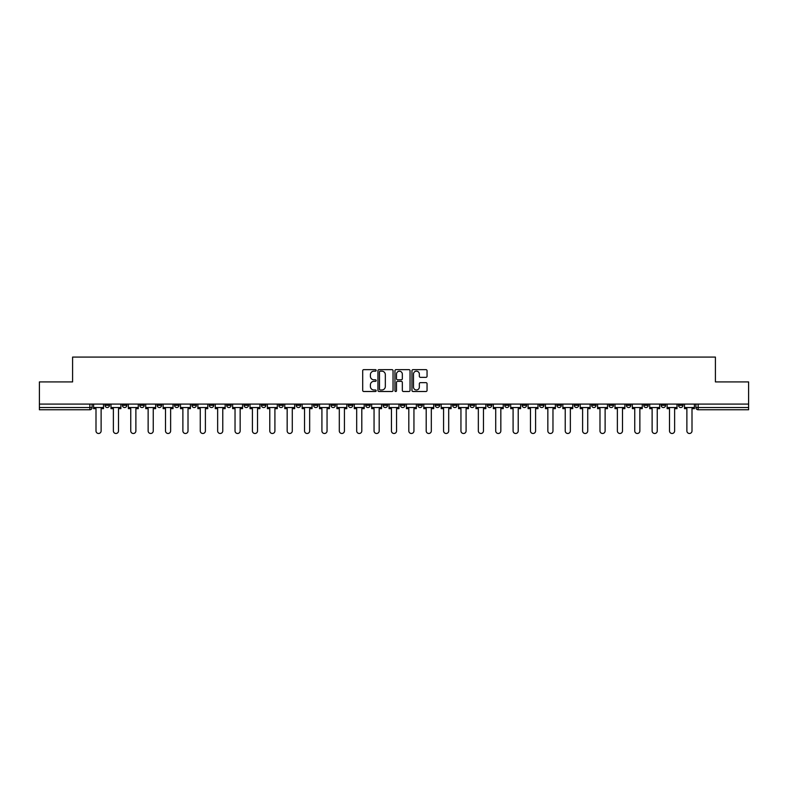 <?xml version="1.0" encoding="UTF-8"?>
<svg xmlns="http://www.w3.org/2000/svg" width="788" height="788" viewBox="0 0 788 788"><rect width="100%" height="100%" fill="white"/><g stroke="black" fill="none" stroke-linecap="round" stroke-linejoin="round"><path stroke-width="1.18" d="M376.171 370.409A0.768 0.768 0 0 0 375.413 369.641L363.79 369.641A1.093 1.093 0 0 0 362.697 370.734L362.697 390.415A1.093 1.093 0 0 0 363.79 391.508L375.413 391.508A0.768 0.768 0 0 0 376.171 390.75A0.768 0.768 0 0 0 375.413 389.981L373.906 389.981A3.497 3.497 0 0 1 370.409 386.484L370.409 384.839A3.497 3.497 0 0 1 373.906 381.343L375.413 381.343A0.768 0.768 0 0 0 376.171 380.574A0.768 0.768 0 0 0 375.413 379.806L373.906 379.806A3.497 3.497 0 0 1 370.409 376.309L370.409 374.674A3.497 3.497 0 0 1 373.906 371.168L375.413 371.168A0.768 0.768 0 0 0 376.171 370.409M678.527 404.086L678.527 405.308L682.979 405.308A2.226 2.226 0 0 1 680.753 407.534A2.226 2.226 0 0 1 678.527 405.308L678.527 404.086M574.255 404.086L574.255 405.308L578.707 405.308A2.226 2.226 0 0 1 576.481 407.534A2.226 2.226 0 0 1 574.255 405.308L574.255 404.086M556.87 404.086L556.87 405.308L561.332 405.308A2.226 2.226 0 0 1 559.106 407.534A2.226 2.226 0 0 1 556.87 405.308L556.87 404.086M452.598 404.086L452.598 405.308L457.06 405.308A2.226 2.226 0 0 1 454.824 407.534A2.226 2.226 0 0 1 452.598 405.308L452.598 404.086M435.222 404.086L435.222 405.308L439.674 405.308A2.226 2.226 0 0 1 437.448 407.534A2.226 2.226 0 0 1 435.222 405.308L435.222 404.086M417.837 404.086L417.837 405.308L422.299 405.308A2.226 2.226 0 0 1 420.073 407.534A2.226 2.226 0 0 1 417.837 405.308L417.837 404.086M383.086 404.086L383.086 405.308L387.538 405.308A2.226 2.226 0 0 1 385.312 407.534A2.226 2.226 0 0 1 383.086 405.308L383.086 404.086M348.326 405.308L348.326 404.086L348.326 405.308A2.226 2.226 0 0 0 350.552 407.534A2.226 2.226 0 0 1 348.326 405.308L352.778 405.308A2.226 2.226 0 0 1 350.552 407.534A2.226 2.226 0 0 0 352.778 405.308L352.778 404.086L352.778 405.308M330.94 405.308L330.94 404.086L330.94 405.308A2.226 2.226 0 0 0 333.176 407.534A2.226 2.226 0 0 1 330.94 405.308L335.402 405.308A2.226 2.226 0 0 1 333.176 407.534M313.565 405.308L313.565 404.086L313.565 405.308A2.226 2.226 0 0 0 315.791 407.534A2.226 2.226 0 0 1 313.565 405.308L318.027 405.308A2.226 2.226 0 0 1 315.791 407.534A2.226 2.226 0 0 0 318.027 405.308L318.027 404.086L318.027 405.308M296.19 404.086L296.19 405.308L300.642 405.308A2.226 2.226 0 0 1 298.416 407.534A2.226 2.226 0 0 1 296.19 405.308L296.19 404.086M278.804 404.086L278.804 405.308L283.266 405.308A2.226 2.226 0 0 1 281.04 407.534A2.226 2.226 0 0 1 278.804 405.308L278.804 404.086M261.429 404.086L261.429 405.308L265.881 405.308A2.226 2.226 0 0 1 263.655 407.534A2.226 2.226 0 0 1 261.429 405.308L261.429 404.086M244.053 405.308L244.053 404.086L244.053 405.308A2.226 2.226 0 0 0 246.28 407.534A2.226 2.226 0 0 1 244.053 405.308L248.506 405.308A2.226 2.226 0 0 1 246.28 407.534M209.293 405.308L209.293 404.086L209.293 405.308A2.226 2.226 0 0 0 211.519 407.534A2.226 2.226 0 0 1 209.293 405.308L213.745 405.308A2.226 2.226 0 0 1 211.519 407.534A2.226 2.226 0 0 0 213.745 405.308L213.745 404.086L213.745 405.308M191.917 405.308L191.917 404.086L191.917 405.308A2.226 2.226 0 0 0 194.143 407.534A2.226 2.226 0 0 1 191.917 405.308L196.37 405.308A2.226 2.226 0 0 1 194.143 407.534A2.226 2.226 0 0 0 196.37 405.308L196.37 404.086L196.37 405.308M174.532 405.308L174.532 404.086L174.532 405.308A2.226 2.226 0 0 0 176.758 407.534A2.226 2.226 0 0 1 174.532 405.308L178.994 405.308A2.226 2.226 0 0 1 176.758 407.534A2.226 2.226 0 0 0 178.994 405.308L178.994 404.086L178.994 405.308M157.157 405.308L157.157 404.086L157.157 405.308A2.226 2.226 0 0 0 159.383 407.534A2.226 2.226 0 0 1 157.157 405.308L161.609 405.308A2.226 2.226 0 0 1 159.383 407.534M139.772 405.308L139.772 404.086L139.772 405.308A2.226 2.226 0 0 0 142.007 407.534A2.226 2.226 0 0 1 139.772 405.308L144.234 405.308A2.226 2.226 0 0 1 142.007 407.534A2.226 2.226 0 0 0 144.234 405.308L144.234 404.086L144.234 405.308M122.396 405.308L122.396 404.086L122.396 405.308A2.226 2.226 0 0 0 124.622 407.534A2.226 2.226 0 0 1 122.396 405.308L126.848 405.308A2.226 2.226 0 0 1 124.622 407.534A2.226 2.226 0 0 0 126.848 405.308L126.848 404.086L126.848 405.308M425.953 377.353A1.093 1.093 0 0 0 427.047 376.26L427.047 370.734A1.093 1.093 0 0 0 425.953 369.641L413.05 369.641A1.093 1.093 0 0 0 411.957 370.734L411.957 390.415A1.093 1.093 0 0 0 413.05 391.508L425.953 391.508A1.093 1.093 0 0 0 427.047 390.415L427.047 383.746A1.093 1.093 0 0 0 425.953 382.653L420.437 382.653A1.093 1.093 0 0 0 419.344 383.746L419.344 387.056A2.925 2.925 0 0 1 416.419 389.981A2.925 2.925 0 0 1 413.493 387.056L413.493 374.093A2.925 2.925 0 0 1 416.419 371.168A2.925 2.925 0 0 1 419.344 374.093L419.344 376.26A1.093 1.093 0 0 0 420.437 377.353L425.953 377.353M39.4 404.086L39.4 381.914L72.594 381.914L72.594 357.072L715.405 357.072L715.405 381.914L748.6 381.914L748.6 404.086L39.4 404.086L39.4 407.534L92.097 407.534L92.097 404.086L92.097 407.534A2.226 2.226 0 0 1 89.862 409.76L39.4 409.76L39.4 407.534M393.045 370.734A1.093 1.093 0 0 0 391.951 369.641L379.048 369.641A1.093 1.093 0 0 0 377.954 370.734L377.954 390.415A1.093 1.093 0 0 0 379.048 391.508L391.951 391.508A1.093 1.093 0 0 0 393.045 390.415L393.045 370.734M396.049 369.641L408.952 369.641A1.093 1.093 0 0 1 410.046 370.734L410.046 390.415A1.093 1.093 0 0 1 408.952 391.508L403.436 391.508A1.093 1.093 0 0 1 402.333 390.415L402.333 382.436A1.093 1.093 0 0 0 401.24 381.343L397.585 381.343A1.093 1.093 0 0 0 396.492 382.436L396.492 390.75A0.768 0.768 0 0 1 395.724 391.508A0.768 0.768 0 0 1 394.955 390.75L394.955 370.734A1.093 1.093 0 0 1 396.049 369.641M695.903 404.086L695.903 407.534L748.6 407.534L748.6 409.76L698.138 409.76A2.226 2.226 0 0 1 695.903 407.534A2.226 2.226 0 0 0 698.138 409.76L698.138 404.086M748.6 404.086L748.6 407.534M682.979 404.086L682.979 405.308A2.226 2.226 0 0 1 680.753 407.534M665.604 404.086L665.604 405.308A2.226 2.226 0 0 1 663.378 407.534A2.226 2.226 0 0 1 661.152 405.308L665.604 405.308M661.152 404.086L661.152 405.308M648.229 404.086L648.229 405.308A2.226 2.226 0 0 1 645.993 407.534A2.226 2.226 0 0 1 643.766 405.308L648.229 405.308M643.766 404.086L643.766 405.308M630.843 404.086L630.843 405.308A2.226 2.226 0 0 1 628.617 407.534A2.226 2.226 0 0 1 626.391 405.308A2.226 2.226 0 0 0 628.617 407.534M626.391 404.086L626.391 405.308L630.843 405.308M613.468 404.086L613.468 405.308A2.226 2.226 0 0 1 611.242 407.534A2.226 2.226 0 0 1 609.006 405.308L613.468 405.308M609.006 404.086L609.006 405.308M596.083 404.086L596.083 405.308A2.226 2.226 0 0 1 593.856 407.534A2.226 2.226 0 0 1 591.63 405.308L596.083 405.308M591.63 404.086L591.63 405.308M578.707 404.086L578.707 405.308M561.332 404.086L561.332 405.308L561.332 404.086M543.947 404.086L543.947 405.308A2.226 2.226 0 0 1 541.72 407.534A2.226 2.226 0 0 1 539.494 405.308L543.947 405.308M539.494 404.086L539.494 405.308M526.571 404.086L526.571 405.308A2.226 2.226 0 0 1 524.345 407.534A2.226 2.226 0 0 1 522.119 405.308L526.571 405.308M522.119 404.086L522.119 405.308M509.196 404.086L509.196 405.308A2.226 2.226 0 0 1 506.96 407.534A2.226 2.226 0 0 1 504.734 405.308L509.196 405.308M504.734 404.086L504.734 405.308M491.81 404.086L491.81 405.308A2.226 2.226 0 0 1 489.584 407.534A2.226 2.226 0 0 1 487.358 405.308L491.81 405.308M487.358 404.086L487.358 405.308M474.435 404.086L474.435 405.308A2.226 2.226 0 0 1 472.209 407.534A2.226 2.226 0 0 1 469.973 405.308L474.435 405.308M469.973 404.086L469.973 405.308M457.06 404.086L457.06 405.308A2.226 2.226 0 0 1 454.824 407.534M439.674 404.086L439.674 405.308M422.299 405.308L422.299 404.086L422.299 405.308A2.226 2.226 0 0 1 420.073 407.534M404.914 404.086L404.914 405.308A2.226 2.226 0 0 1 402.688 407.534A2.226 2.226 0 0 1 400.462 405.308A2.226 2.226 0 0 0 402.688 407.534A2.226 2.226 0 0 0 404.914 405.308L400.462 405.308L400.462 404.086M387.538 405.308L387.538 404.086L387.538 405.308A2.226 2.226 0 0 1 385.312 407.534M370.163 404.086L370.163 405.308A2.226 2.226 0 0 1 367.927 407.534A2.226 2.226 0 0 1 365.701 405.308A2.226 2.226 0 0 0 367.927 407.534M365.701 404.086L365.701 405.308L370.163 405.308M335.402 404.086L335.402 405.308L335.402 404.086M300.642 405.308L300.642 404.086L300.642 405.308A2.226 2.226 0 0 1 298.416 407.534M283.266 405.308L283.266 404.086L283.266 405.308A2.226 2.226 0 0 1 281.04 407.534M265.881 405.308L265.881 404.086L265.881 405.308A2.226 2.226 0 0 1 263.655 407.534M248.506 404.086L248.506 405.308L248.506 404.086M231.13 405.308L231.13 404.086L231.13 405.308A2.226 2.226 0 0 1 228.894 407.534A2.226 2.226 0 0 1 226.668 405.308L231.13 405.308A2.226 2.226 0 0 1 228.894 407.534M226.668 404.086L226.668 405.308M161.609 404.086L161.609 405.308L161.609 404.086M109.473 404.086L109.473 405.308A2.226 2.226 0 0 1 107.247 407.534A2.226 2.226 0 0 1 105.021 405.308A2.226 2.226 0 0 0 107.247 407.534A2.226 2.226 0 0 0 109.473 405.308L109.473 404.086M105.021 404.086L105.021 405.308L109.473 405.308M89.862 404.086L89.862 409.76A2.226 2.226 0 0 0 92.097 407.534M380.249 371.168A0.768 0.768 0 0 0 379.481 371.936L379.481 389.213A0.768 0.768 0 0 0 380.249 389.981L381.835 389.981A3.497 3.497 0 0 0 385.332 386.484L385.332 374.674A3.497 3.497 0 0 0 381.835 371.168L380.249 371.168M402.333 374.152A2.925 2.925 0 0 0 399.418 371.227A2.925 2.925 0 0 0 396.492 374.152L396.492 378.713A1.093 1.093 0 0 0 397.585 379.806L401.24 379.806A1.093 1.093 0 0 0 402.333 378.713L402.333 374.152M93.595 407.534L93.595 408.647L95.998 408.647L95.998 430.928A2.561 2.561 149.7 0 0 98.559 433.489A2.561 2.561 149.7 0 0 101.12 430.928L101.12 408.647L103.514 408.647L103.514 407.534L93.595 407.534L93.595 404.086M103.514 407.534L103.514 404.086M110.98 407.534L110.98 408.647L113.373 408.647L113.373 430.928A2.561 2.561 149.7 0 0 115.934 433.489A2.561 2.561 149.7 0 0 118.495 430.928L118.495 408.647L120.889 408.647L120.889 407.534L110.98 407.534L110.98 404.086M120.889 407.534L120.889 404.086M128.355 407.534L128.355 408.647L130.749 408.647L130.749 430.928A2.561 2.561 149.7 0 0 133.31 433.489A2.561 2.561 149.7 0 0 135.881 430.928L135.881 408.647L138.274 408.647L138.274 407.534L128.355 407.534L128.355 404.086M138.274 407.534L138.274 404.086M145.731 407.534L145.731 408.647L148.134 408.647L148.134 430.928A2.561 2.561 149.7 0 0 150.695 433.489A2.561 2.561 149.7 0 0 153.256 430.928L153.256 408.647L155.65 408.647L155.65 407.534L145.731 407.534L145.731 404.086M155.65 407.534L155.65 404.086M163.116 407.534L163.116 408.647L165.51 408.647L165.51 430.928A2.561 2.561 149.7 0 0 168.071 433.489A2.561 2.561 149.7 0 0 170.632 430.928L170.632 408.647L173.025 408.647L173.025 407.534L163.116 407.534L163.116 404.086M173.025 407.534L173.025 404.086M180.491 407.534L180.491 408.647L182.885 408.647L182.885 430.928A2.561 2.561 149.7 0 0 185.456 433.489A2.561 2.561 149.7 0 0 188.017 430.928L188.017 408.647L190.41 408.647L190.41 407.534L180.491 407.534L180.491 404.086M190.41 407.534L190.41 404.086M197.877 407.534L197.877 408.647L200.27 408.647L200.27 430.928A2.561 2.561 149.7 0 0 202.831 433.489A2.561 2.561 149.7 0 0 205.392 430.928L205.392 408.647L207.786 408.647L207.786 407.534L197.877 407.534L197.877 404.086M207.786 407.534L207.786 404.086M215.252 407.534L215.252 408.647L217.646 408.647L217.646 430.928A2.561 2.561 149.7 0 0 220.207 433.489A2.561 2.561 149.7 0 0 222.768 430.928L222.768 408.647L225.171 408.647L225.171 407.534L215.252 407.534L215.252 404.086M225.171 407.534L225.171 404.086M232.627 407.534L232.627 408.647L235.031 408.647L235.031 430.928A2.561 2.561 149.7 0 0 237.592 433.489A2.561 2.561 149.7 0 0 240.153 430.928L240.153 408.647L242.546 408.647L242.546 407.534L232.627 407.534L232.627 404.086M242.546 407.534L242.546 404.086M250.013 407.534L250.013 408.647L252.406 408.647L252.406 430.928A2.561 2.561 149.7 0 0 254.967 433.489A2.561 2.561 149.7 0 0 257.528 430.928L257.528 408.647L259.922 408.647L259.922 407.534L250.013 407.534L250.013 404.086M259.922 407.534L259.922 404.086M267.388 407.534L267.388 408.647L269.782 408.647L269.782 430.928A2.561 2.561 149.7 0 0 272.343 433.489A2.561 2.561 149.7 0 0 274.913 430.928L274.913 408.647L277.307 408.647L277.307 407.534L267.388 407.534L267.388 404.086M277.307 407.534L277.307 404.086M284.764 407.534L284.764 408.647L287.167 408.647L287.167 430.928A2.561 2.561 149.7 0 0 289.728 433.489A2.561 2.561 149.7 0 0 292.289 430.928L292.289 408.647L294.682 408.647L294.682 407.534L284.764 407.534L284.764 404.086M294.682 407.534L294.682 404.086M302.149 407.534L302.149 408.647L304.542 408.647L304.542 430.928A2.561 2.561 149.7 0 0 307.103 433.489A2.561 2.561 149.7 0 0 309.664 430.928L309.664 408.647L312.058 408.647L312.058 407.534L302.149 407.534L302.149 404.086M312.058 407.534L312.058 404.086M319.524 407.534L319.524 408.647L321.918 408.647L321.918 430.928A2.561 2.561 149.7 0 0 324.489 433.489A2.561 2.561 149.7 0 0 327.05 430.928L327.05 408.647L329.443 408.647L329.443 407.534L319.524 407.534L319.524 404.086M329.443 407.534L329.443 404.086M336.909 407.534L336.909 408.647L339.303 408.647L339.303 430.928A2.561 2.561 149.7 0 0 341.864 433.489A2.561 2.561 149.7 0 0 344.425 430.928L344.425 408.647L346.819 408.647L346.819 407.534L336.909 407.534L336.909 404.086M346.819 407.534L346.819 404.086M354.285 407.534L354.285 408.647L356.678 408.647L356.678 430.928A2.561 2.561 149.7 0 0 359.239 433.489A2.561 2.561 149.7 0 0 361.8 430.928L361.8 408.647L364.204 408.647L364.204 407.534L354.285 407.534L354.285 404.086M364.204 407.534L364.204 404.086M371.66 407.534L371.66 408.647L374.054 408.647L374.054 430.928A2.561 2.561 149.7 0 0 376.625 433.489A2.561 2.561 149.7 0 0 379.186 430.928L379.186 408.647L381.579 408.647L381.579 407.534L371.66 407.534L371.66 404.086M381.579 407.534L381.579 404.086M389.045 407.534L389.045 408.647L391.439 408.647L391.439 430.928A2.561 2.561 149.7 0 0 394 433.489A2.561 2.561 149.7 0 0 396.561 430.928L396.561 408.647L398.955 408.647L398.955 407.534L389.045 407.534L389.045 404.086M398.955 407.534L398.955 404.086M406.421 407.534L406.421 408.647L408.814 408.647L408.814 430.928A2.561 2.561 149.7 0 0 411.375 433.489A2.561 2.561 149.7 0 0 413.946 430.928L413.946 408.647L416.34 408.647L416.34 407.534L406.421 407.534L406.421 404.086M416.34 407.534L416.34 404.086M423.796 407.534L423.796 408.647L426.2 408.647L426.2 430.928A2.561 2.561 149.7 0 0 428.761 433.489A2.561 2.561 149.7 0 0 431.322 430.928L431.322 408.647L433.715 408.647L433.715 407.534L423.796 407.534L423.796 404.086M433.715 407.534L433.715 404.086M441.181 407.534L441.181 408.647L443.575 408.647L443.575 430.928A2.561 2.561 149.7 0 0 446.136 433.489A2.561 2.561 149.7 0 0 448.697 430.928L448.697 408.647L451.091 408.647L451.091 407.534L441.181 407.534L441.181 404.086M451.091 407.534L451.091 404.086M458.557 407.534L458.557 408.647L460.95 408.647L460.95 430.928A2.561 2.561 149.7 0 0 463.511 433.489A2.561 2.561 149.7 0 0 466.082 430.928L466.082 408.647L468.476 408.647L468.476 407.534L458.557 407.534L458.557 404.086M468.476 407.534L468.476 404.086M475.942 407.534L475.942 408.647L478.336 408.647L478.336 430.928A2.561 2.561 149.7 0 0 480.897 433.489A2.561 2.561 149.7 0 0 483.458 430.928L483.458 408.647L485.851 408.647L485.851 407.534L475.942 407.534L475.942 404.086M485.851 407.534L485.851 404.086M493.318 407.534L493.318 408.647L495.711 408.647L495.711 430.928A2.561 2.561 149.7 0 0 498.272 433.489A2.561 2.561 149.7 0 0 500.833 430.928L500.833 408.647L503.236 408.647L503.236 407.534L493.318 407.534L493.318 404.086M503.236 407.534L503.236 404.086M510.693 407.534L510.693 408.647L513.087 408.647L513.087 430.928A2.561 2.561 149.7 0 0 515.657 433.489A2.561 2.561 149.7 0 0 518.218 430.928L518.218 408.647L520.612 408.647L520.612 407.534L510.693 407.534L510.693 404.086M520.612 407.534L520.612 404.086M528.078 407.534L528.078 408.647L530.472 408.647L530.472 430.928A2.561 2.561 149.7 0 0 533.033 433.489A2.561 2.561 149.7 0 0 535.594 430.928L535.594 408.647L537.987 408.647L537.987 407.534L528.078 407.534L528.078 404.086M537.987 407.534L537.987 404.086M545.454 407.534L545.454 408.647L547.847 408.647L547.847 430.928A2.561 2.561 149.7 0 0 550.408 433.489A2.561 2.561 149.7 0 0 552.969 430.928L552.969 408.647L555.373 408.647L555.373 407.534L545.454 407.534L545.454 404.086M555.373 407.534L555.373 404.086M562.829 407.534L562.829 408.647L565.232 408.647L565.232 430.928A2.561 2.561 149.7 0 0 567.793 433.489A2.561 2.561 149.7 0 0 570.354 430.928L570.354 408.647L572.748 408.647L572.748 407.534L562.829 407.534L562.829 404.086M572.748 407.534L572.748 404.086M580.214 407.534L580.214 408.647L582.608 408.647L582.608 430.928A2.561 2.561 149.7 0 0 585.169 433.489A2.561 2.561 149.7 0 0 587.73 430.928L587.73 408.647L590.123 408.647L590.123 407.534L580.214 407.534L580.214 404.086M590.123 407.534L590.123 404.086M597.59 407.534L597.59 408.647L599.983 408.647L599.983 430.928A2.561 2.561 149.7 0 0 602.544 433.489A2.561 2.561 149.7 0 0 605.115 430.928L605.115 408.647L607.509 408.647L607.509 407.534L597.59 407.534L597.59 404.086M607.509 407.534L607.509 404.086M614.975 407.534L614.975 408.647L617.368 408.647L617.368 430.928A2.561 2.561 149.7 0 0 619.929 433.489A2.561 2.561 149.7 0 0 622.49 430.928L622.49 408.647L624.884 408.647L624.884 407.534L614.975 407.534L614.975 404.086M624.884 407.534L624.884 404.086M632.35 407.534L632.35 408.647L634.744 408.647L634.744 430.928A2.561 2.561 149.7 0 0 637.305 433.489A2.561 2.561 149.7 0 0 639.866 430.928L639.866 408.647L642.269 408.647L642.269 407.534L632.35 407.534L632.35 404.086M642.269 407.534L642.269 404.086M649.726 407.534L649.726 408.647L652.119 408.647L652.119 430.928A2.561 2.561 149.7 0 0 654.69 433.489A2.561 2.561 149.7 0 0 657.251 430.928L657.251 408.647L659.645 408.647L659.645 407.534L649.726 407.534L649.726 404.086M659.645 407.534L659.645 404.086M667.111 407.534L667.111 408.647L669.505 408.647L669.505 430.928A2.561 2.561 149.7 0 0 672.065 433.489A2.561 2.561 149.7 0 0 674.626 430.928L674.626 408.647L677.02 408.647L677.02 407.534L667.111 407.534L667.111 404.086M677.02 407.534L677.02 404.086M684.486 407.534L684.486 408.647L686.88 408.647L686.88 430.928A2.561 2.561 149.7 0 0 689.441 433.489A2.561 2.561 149.7 0 0 692.002 430.928L692.002 408.647L694.405 408.647L694.405 407.534L684.486 407.534L684.486 404.086M694.405 407.534L694.405 404.086"/></g></svg>
